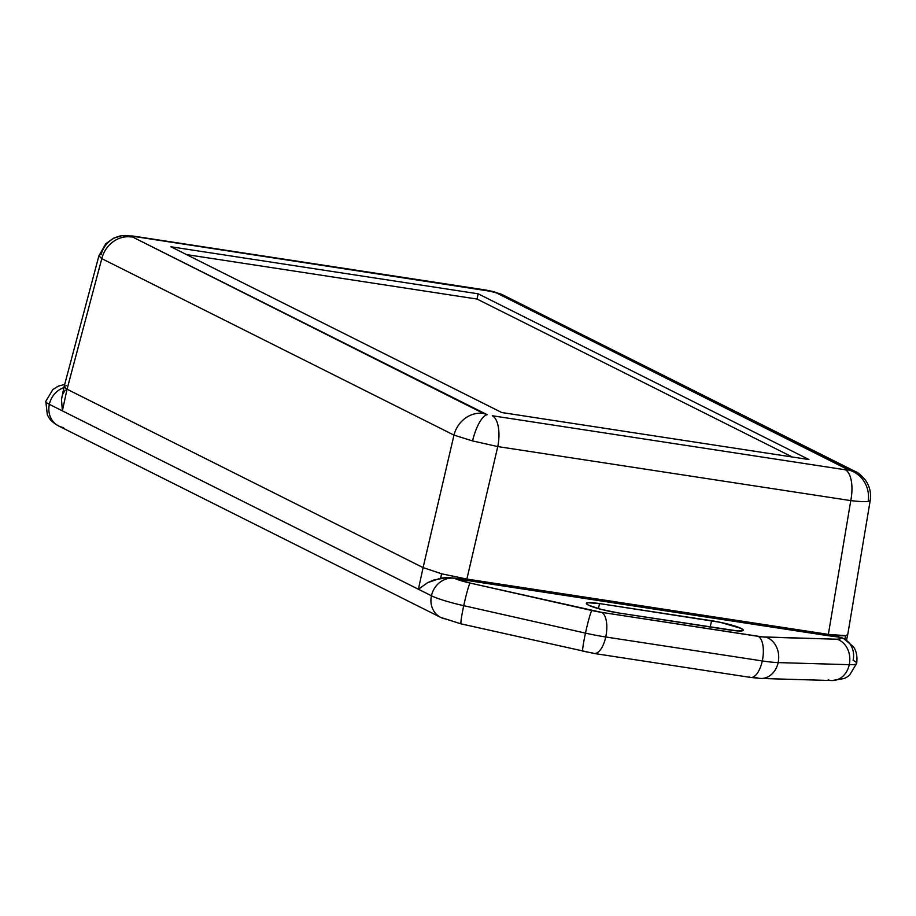 <?xml version="1.0" encoding="UTF-8"?>
<svg xmlns="http://www.w3.org/2000/svg" width="916" height="916" viewBox="0 0 916 916"><rect width="100%" height="100%" fill="white"/><g stroke="black" fill="none" stroke-linecap="round" stroke-linejoin="round"><path stroke-width="1.37" d="M101.023 254.785A27.068 25.396 82.2 0 1 121.462 235.79A27.068 25.396 82.2 0 1 131.171 236.305L487.232 414.696A27.068 8.748 104.7 0 0 472.564 440.928L497.766 446.573L472.564 440.928L453.981 435.111L423.089 567.599L67.051 389.208L64.097 386.666L67.051 389.208L64.097 386.941L67.051 389.208L423.089 567.599L453.981 435.111L472.564 440.928A27.068 8.748 -75.3 0 1 487.232 414.696L483.534 413.46A27.068 24.137 116.6 0 0 453.981 435.111L101.791 258.656L67.051 389.208L423.089 567.599L441.581 573.794L466.874 579.061L497.766 446.573L850.769 500.605C859.013 501.59 864.796 501.876 868.116 501.464A27.068 25.396 -97.8 0 0 848.754 470.034L845.296 469.782A27.068 11.771 98.7 0 1 850.769 500.605L497.766 446.573L466.874 579.061L828.35 634.387L850.769 500.605L828.35 634.387L838.838 635.624L845.628 635.635L847.735 634.651L870.2 500.56L868.116 501.464C864.796 501.876 859.013 501.59 850.769 500.605A27.068 11.771 -81.3 0 0 845.296 469.782L848.754 470.034L848.582 469.335L496.392 292.88A27.068 24.137 -63.4 0 1 503.159 295.089M98.928 255.782L101.791 258.656L67.051 389.208L423.089 567.599L441.581 573.794L423.089 567.599L418.406 589.251L423.089 567.599L441.581 573.794L440.642 578.168L427.612 582.69L418.406 589.251L62.368 410.872L67.051 389.208L62.368 410.872L61.475 399.25L64.097 386.666L98.917 255.782L105.752 243.77L113.653 238.149L121.828 235.733L133.049 236.053A27.068 11.771 98.7 0 1 134.629 236.557L492.694 291.643A27.068 8.748 -75.3 0 1 493.953 291.723A27.068 8.748 104.7 0 0 492.694 291.643L496.392 292.88L487.633 290.59L134.629 236.557A27.068 11.771 -81.3 0 0 132.923 236.03M492.293 415.75L845.296 469.782L492.293 415.75A27.068 11.771 98.7 0 1 497.766 446.573A27.068 11.771 -81.3 0 0 492.293 415.75M808.988 459.557L501.762 412.532L170.937 246.782L478.163 293.807L808.988 459.557L501.762 412.532L170.937 246.782L478.163 293.807L477.03 299.051L186.52 254.591L477.03 299.051L478.163 293.807L808.988 459.557M66.181 385.716L64.521 386.174L66.181 385.716M844.094 638.841A20.976 18.709 116.6 0 0 838.838 637.112L840.464 638.75L836.972 639.219L762.444 636.895L601.652 612.38L470.114 583.068L454.141 578.111L466.599 580.366L466.874 579.061L466.599 580.366L828.075 635.693L828.35 634.387L828.075 635.693L838.838 637.112A20.976 18.709 -63.4 0 1 843.831 638.704L838.472 636.929L454.141 578.111L447.283 577.492L440.642 578.168L441.581 573.794L466.874 579.061L828.35 634.387C836.88 635.647 842.64 636.059 845.628 635.635L844.861 639.231L845.628 635.635L847.724 634.673L846.533 640.215M121.462 235.79A27.068 25.396 -97.8 0 1 131.171 236.305L483.534 413.46A27.068 24.137 -63.4 0 0 453.981 435.111L101.791 258.656A27.068 24.137 -63.4 0 1 131.343 237.004A27.068 24.137 116.6 0 0 101.791 258.656L98.917 255.827M485.927 290.063A27.068 11.771 98.7 0 1 487.633 290.59A27.068 11.771 -81.3 0 0 486.053 290.074L133.049 236.053M855.349 471.545A27.068 24.137 116.6 0 0 848.582 469.335A27.068 24.137 -63.4 0 1 855.029 471.374L502.838 294.929A27.068 24.137 116.6 0 0 496.392 292.88L848.754 470.034A27.068 25.396 82.2 0 1 868.116 501.464L870.2 500.56C871.356 492.945 869.662 486.007 865.116 479.721C860.593 474.671 857.239 471.889 855.029 471.374M792.271 456.992L477.03 299.051L792.271 456.992M828.35 634.387C836.56 635.624 842.319 636.036 845.628 635.635L828.35 634.387L466.874 579.061L828.35 634.387M441.581 573.794L466.874 579.061L441.581 573.794M761.104 678.47A20.976 17.255 -88.3 0 0 778.153 662.6A20.976 17.255 91.7 0 1 760.852 678.458A20.976 17.255 91.7 0 1 757.063 677.829L753.639 677.588M594.186 653.486A20.976 9.126 -81.3 0 0 605.751 636.986A20.976 9.126 98.7 0 1 594.083 653.463A20.976 9.126 98.7 0 1 592.858 653.074L583.057 651.207A20.976 1.454 -77.3 0 1 582.851 651.322A20.976 1.454 -77.3 0 1 585.473 633.116L463.736 605.671A40.602 5.084 -167.8 0 1 431.436 595.778L62.368 410.872L61.475 399.25L62.712 394.212L65.242 390.09M599.522 603.575L598.434 608.648L599.522 603.575L587.774 602.728L586.355 603.564L588.358 605.11L600.942 609.323L618.151 612.907A23.015 2.885 -167.8 0 1 586.343 603.381A23.015 2.885 -167.8 0 1 599.522 603.575L711.572 620.727A23.015 2.885 -167.8 0 1 743.368 630.254A23.015 2.885 -167.8 0 1 730.189 630.059L618.151 612.907L737.323 630.895L743.082 630.586L741.365 628.525L720.113 622.285L599.522 603.575M710.221 627.002L711.572 620.727L710.221 627.002M63.616 427.543A20.976 18.709 -63.4 0 1 58.361 425.825A20.976 18.709 -63.4 0 1 49.349 404.345A40.602 5.084 -167.8 0 1 45.8 401.288A40.602 5.084 12.2 0 0 49.349 404.345L62.368 410.872L49.349 404.345A20.976 18.709 -63.4 0 1 63.891 387.628A20.976 18.709 116.6 0 0 49.349 404.345A20.976 18.709 116.6 0 0 58.624 425.963C53.643 423.1 50.483 420.455 49.155 418.028L47.334 414.868L45.8 401.3L52.876 389.518L58.349 386.128L64.704 384.388M445.703 618.976A20.976 18.709 -63.4 0 1 440.71 617.395A20.976 18.709 -63.4 0 1 431.436 595.778A20.976 18.709 116.6 0 0 440.447 617.258M461.091 623.876A20.976 1.454 -77.3 0 1 463.736 605.671A20.976 1.454 102.7 0 0 461.103 623.888L440.71 617.395L58.624 425.963M447.283 577.492L433.646 580.057L427.612 582.69L418.406 589.251L431.436 595.778A20.976 18.709 -63.4 0 1 454.508 578.294L447.283 577.492M454.508 578.294A20.976 18.709 116.6 0 0 431.436 595.778A40.602 5.084 12.2 0 0 463.736 605.671A20.976 1.454 -77.3 0 1 470.114 583.068A19.625 2.462 -167.8 0 1 454.508 578.294M461.103 623.888L594.083 653.463L750.616 677.428A20.976 9.126 -81.3 0 0 762.284 660.94L605.751 636.986A40.602 5.084 -167.8 0 1 585.473 633.116A20.976 1.454 102.7 0 0 582.828 651.322M591.862 610.514L470.114 583.068A20.976 1.454 102.7 0 0 463.736 605.671L585.473 633.116A20.976 1.454 -77.3 0 1 591.862 610.514A20.976 1.454 102.7 0 0 585.473 633.116A40.602 5.084 12.2 0 0 605.751 636.986A20.976 9.126 -81.3 0 0 601.652 612.38A19.625 2.462 -167.8 0 1 591.862 610.514M750.616 677.428L760.852 678.458L831.968 680.542A20.976 17.255 -88.3 0 0 849.269 664.684L778.153 662.6A40.602 5.084 -167.8 0 1 762.284 660.94A20.976 9.126 98.7 0 1 750.719 677.439A20.976 9.126 98.7 0 1 749.391 677.027M758.185 636.345L601.652 612.38A20.976 9.126 98.7 0 1 605.751 636.986L762.284 660.94A20.976 9.126 -81.3 0 0 758.185 636.345A20.976 9.126 98.7 0 1 762.284 660.94A40.602 5.084 12.2 0 0 778.153 662.6A20.976 17.255 -88.3 0 0 765.856 637.147A19.625 2.462 -167.8 0 1 758.185 636.345M842.354 637.96L838.838 637.112A19.625 2.462 -167.8 0 1 836.972 639.219A20.976 17.255 91.7 0 1 849.269 664.684A20.976 17.255 -88.3 0 0 836.972 639.219L765.856 637.147A20.976 17.255 91.7 0 1 778.153 662.6L849.269 664.684A40.602 5.084 12.2 0 0 856.655 663.379C858.212 652.181 853.403 646.788 853.3 646.639L843.831 638.704A20.976 18.709 -63.4 0 1 853.105 660.322A40.602 5.084 -167.8 0 1 856.655 663.379A40.602 5.084 -167.8 0 1 849.269 664.684A20.976 17.255 91.7 0 1 832.22 680.542A20.976 17.255 91.7 0 1 828.178 679.912M486.053 290.074L493.873 291.7L502.838 294.929M831.968 680.542L844.105 678.538L846.613 677.268L849.579 675.149L856.655 663.367"/></g></svg>
